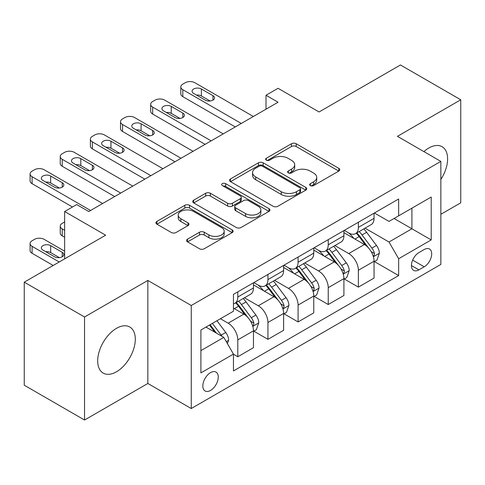 <?xml version="1.0" encoding="UTF-8"?>
<svg xmlns="http://www.w3.org/2000/svg" width="485" height="485" viewBox="0 0 485 485"><rect width="100%" height="100%" fill="white"/><g stroke="black" fill="none" stroke-linecap="round" stroke-linejoin="round"><path stroke-width="0.73" d="M310.333 185.591A2.346 1.352 0 0 0 313.649 185.591L338.797 171.072A3.346 1.934 0 0 0 339.779 169.708A3.346 1.934 0 0 0 338.797 168.337L296.189 143.742A3.346 1.934 0 0 0 291.455 143.742L266.307 158.262A2.346 1.352 0 0 0 265.616 159.219A2.346 1.352 0 0 0 266.307 160.171A2.346 1.352 0 0 0 269.618 160.171L272.873 158.292A10.712 6.184 0 0 1 288.023 158.292L291.576 160.347A10.712 6.184 0 0 1 294.71 164.718A10.712 6.184 0 0 1 291.576 169.089L288.32 170.969A2.346 1.352 0 0 0 287.635 171.926A2.346 1.352 0 0 0 288.32 172.884A2.346 1.352 0 0 0 291.63 172.884L294.886 171.005A10.712 6.184 0 0 1 310.036 171.005L313.589 173.054A10.712 6.184 0 0 1 316.729 177.425A10.712 6.184 0 0 1 313.589 181.802L310.333 183.682A2.346 1.352 0 0 0 309.648 184.639A2.346 1.352 0 0 0 310.333 185.591L310.333 183.682M116.491 371.777A26.602 15.356 120 0 0 133.872 348.333A26.602 15.356 120 0 0 129.792 327.017A26.602 15.356 120 0 0 116.491 328.339A26.602 15.356 120 0 0 99.116 351.777A26.602 15.356 120 0 0 103.196 373.092A26.602 15.356 120 0 0 116.491 371.777M440.853 179.462A26.602 15.356 120 0 0 442.096 146.712A26.602 15.356 120 0 0 428.795 148.028A26.602 15.356 120 0 0 423.896 151.605M210.545 390.437A10.912 6.299 120 0 0 217.674 380.816A10.912 6.299 120 0 0 216.001 372.074A10.912 6.299 120 0 0 210.545 372.613A10.912 6.299 120 0 0 203.415 382.228A10.912 6.299 120 0 0 205.088 390.977A10.912 6.299 120 0 0 210.545 390.437M187.537 239.135A3.346 1.934 0 0 0 186.555 240.499A3.346 1.934 0 0 0 187.537 241.863L199.493 248.769A3.346 1.934 0 0 0 204.227 248.769L232.157 232.642A3.346 1.934 0 0 0 233.139 231.272A3.346 1.934 0 0 0 232.157 229.908L189.55 205.307A3.346 1.934 0 0 0 184.815 205.307L156.885 221.433A3.346 1.934 0 0 0 155.903 222.803A3.346 1.934 0 0 0 156.885 224.167L171.32 232.503A3.346 1.934 0 0 0 176.055 232.503L188.01 225.604A3.346 1.934 0 0 0 188.992 224.234A3.346 1.934 0 0 0 188.01 222.87L180.85 218.735A8.954 5.171 0 0 1 178.225 215.079A8.954 5.171 0 0 1 183.754 210.302A8.954 5.171 0 0 1 193.515 211.424L221.566 227.617A8.954 5.171 0 0 1 224.191 231.272A8.954 5.171 0 0 1 218.662 236.049A8.954 5.171 0 0 1 208.902 234.928L204.227 232.23A3.346 1.934 0 0 0 199.493 232.23L187.537 239.135L187.537 241.863M440.853 214.303L460.75 202.821L460.75 99.789L400.458 64.978L319.069 111.968L278.069 88.3L266.01 95.26L278.069 102.22L88.761 211.521L76.703 204.561L64.644 211.521L64.644 258.857M84.542 316.99L84.542 420.022L147.846 383.471L147.846 280.439L84.542 316.99L24.25 282.179L105.639 235.189L64.644 211.521M147.846 280.439L191.254 305.501L440.853 161.396L440.853 264.428L191.254 408.534L191.254 305.501M460.75 99.789L397.445 136.333L440.853 161.396M273.11 206.264A3.346 1.934 0 0 0 277.844 206.264L305.774 190.138A3.346 1.934 0 0 0 306.756 188.768A3.346 1.934 0 0 0 305.774 187.404L263.167 162.802A3.346 1.934 0 0 0 258.432 162.802L230.502 178.929A3.346 1.934 0 0 0 229.52 180.299A3.346 1.934 0 0 0 230.502 181.663L273.11 206.264M223.27 186.101A2.346 1.352 0 0 1 225.646 186.428L225.646 183.645L268.969 208.653A3.346 1.934 0 0 1 269.951 210.023A3.346 1.934 0 0 1 268.969 211.387L241.033 227.513A3.346 1.934 0 0 1 236.304 227.513L193.691 202.918L193.691 200.184A3.346 1.934 0 0 0 192.715 201.548A3.346 1.934 0 0 0 193.691 202.918M193.691 200.184L205.646 193.279A3.346 1.934 0 0 1 210.381 193.279L227.659 203.257A3.346 1.934 0 0 0 232.394 203.257L240.324 198.68A3.346 1.934 0 0 0 241.306 197.31A3.346 1.934 0 0 0 240.324 195.946L222.336 185.561A2.346 1.352 0 0 1 221.651 184.603A2.346 1.352 0 0 1 223.094 183.354A2.346 1.352 0 0 1 225.646 183.645M84.542 420.022L24.25 385.211L24.25 282.179M424.211 249.532L418.907 252.594A10.573 6.105 120 0 0 412.001 261.912A10.573 6.105 120 0 0 413.62 270.381A10.573 6.105 120 0 0 418.907 269.86L424.211 266.798A10.573 6.105 120 0 0 431.123 257.48A10.573 6.105 120 0 0 429.498 249.005A10.573 6.105 120 0 0 424.211 249.532M374.414 212.982L389.006 221.409L398.652 215.837L398.652 198.989L233.455 294.365L233.455 311.212L200.899 330.006L200.899 372.892L233.455 354.092L233.455 370.94L398.652 275.571L398.652 258.723L389.006 242.015L365.023 228.168M398.652 215.837L431.207 197.037L431.207 239.923L398.652 258.723M147.846 383.471L191.254 408.534M266.01 95.26L266.01 109.186M394.069 218.48L411.917 228.787L411.917 208.18L431.207 197.037M389.006 242.015L411.917 228.787L431.207 239.923M200.899 350.613L223.809 337.384L205.961 327.084M233.455 354.232L237.795 356.742L237.795 339.894A13.641 7.875 -120 0 0 228.15 323.186L220.433 318.73M237.795 356.742L253.473 347.69L253.473 330.843A13.641 7.875 -120 0 0 243.828 314.134L233.455 308.151M253.837 331.194L267.944 339.336L267.944 322.489A13.641 7.875 -120 0 0 258.299 305.78L244.446 297.784M267.944 339.336L283.616 330.285L283.616 313.437A13.641 7.875 -120 0 0 273.97 296.729L253.473 284.895M283.98 313.789L298.087 321.931L298.087 305.083A13.641 7.875 -120 0 0 288.442 288.375L274.589 280.378M298.087 321.931L313.765 312.886L313.765 296.038A13.641 7.875 -120 0 0 304.119 279.33L283.616 267.49M314.122 296.383L328.23 304.531L328.23 287.684A13.641 7.875 -120 0 0 318.584 270.976L304.738 262.979M328.23 304.531L343.907 295.48L343.907 278.632A13.641 7.875 -120 0 0 334.262 261.924L313.765 250.09M344.271 278.978L358.379 287.126L358.379 270.278A13.641 7.875 -120 0 0 348.733 253.57L334.88 245.574M358.379 287.126L374.05 278.075L374.05 261.227A13.641 7.875 -120 0 0 364.405 244.519L343.907 232.685M344.271 230.387L348.733 232.964A13.641 7.875 -120 0 0 355.553 233.637A13.641 7.875 -120 0 0 358.379 227.392L358.379 222.239M314.122 247.793L318.584 250.369A13.641 7.875 -120 0 0 325.405 251.042A13.641 7.875 -120 0 0 328.23 244.798L328.23 239.645M283.98 265.192L288.442 267.768A13.641 7.875 -120 0 0 295.262 268.447A13.641 7.875 -120 0 0 298.087 262.203L298.087 257.05M253.837 282.597L258.299 285.174A13.641 7.875 -120 0 0 265.119 285.853A13.641 7.875 -120 0 0 267.944 279.602L267.944 274.455M374.414 261.573L398.652 275.571M355.553 233.637L371.225 224.585A13.641 7.875 -120 0 0 374.05 218.341L374.05 213.194M325.405 251.042L341.082 241.991A13.641 7.875 -120 0 0 343.907 235.746L343.907 230.593M295.262 268.447L310.94 259.396A13.641 7.875 -120 0 0 313.765 253.152L313.765 247.999M265.119 285.853L280.791 276.802A13.641 7.875 -120 0 0 283.616 270.557L283.616 265.404M233.455 303.804A13.641 7.875 -120 0 0 234.97 303.252L250.648 294.207A13.641 7.875 -120 0 0 253.473 287.957L253.473 282.81M234.97 303.252A13.641 7.875 -120 0 0 237.795 297.008L237.795 291.855M223.809 337.384L233.455 354.092M311.273 185.925L313.589 184.585A10.712 6.184 0 0 0 316.729 180.214L316.729 177.425M294.71 164.718L294.71 167.501A10.712 6.184 0 0 1 291.576 171.878L289.254 173.212M338.754 171.096L296.189 146.525A3.346 1.934 0 0 0 291.455 146.525L267.241 160.505M305.732 190.162L263.167 165.591A3.346 1.934 0 0 0 258.432 165.591L230.545 181.687M299.857 189.726A2.346 1.352 0 0 0 300.548 188.768A2.346 1.352 0 0 0 299.857 187.816L262.458 166.222A2.346 1.352 0 0 0 259.142 166.222L255.71 168.204A10.712 6.184 0 0 0 252.576 172.575A10.712 6.184 0 0 0 255.71 176.952L281.276 191.708A10.712 6.184 0 0 0 296.426 191.708L299.857 189.726L299.857 192.515A2.346 1.352 0 0 0 300.548 191.557L300.548 188.768M252.576 172.575L252.576 175.358A10.712 6.184 0 0 0 255.71 179.735L255.71 176.952M299.857 192.515L296.426 194.491A10.712 6.184 0 0 1 281.276 194.491L255.71 179.735M193.739 202.942L205.646 196.067L205.646 193.279M241.306 197.31L241.306 200.099A3.346 1.934 0 0 1 240.324 201.463L232.394 206.04A3.346 1.934 0 0 1 227.659 206.04L210.381 196.067A3.346 1.934 0 0 0 205.646 196.067M225.646 186.428L268.92 211.418M245.592 213.612A8.954 5.171 0 0 0 255.352 214.734A8.954 5.171 0 0 0 260.881 209.956A8.954 5.171 0 0 0 258.256 206.301L248.375 200.59A3.346 1.934 0 0 0 243.64 200.59L235.71 205.173A3.346 1.934 0 0 0 234.728 206.537A3.346 1.934 0 0 0 235.71 207.901L245.592 213.612L245.592 216.395A8.954 5.171 0 0 0 255.352 217.516A8.954 5.171 0 0 0 260.881 212.739L260.881 209.956M234.728 206.537L234.728 209.32A3.346 1.934 0 0 0 235.71 210.69L235.71 207.901M245.592 216.395L235.71 210.69M224.191 231.272L224.191 234.061A8.954 5.171 0 0 1 218.662 238.838A8.954 5.171 0 0 1 208.902 237.717L204.227 235.013A3.346 1.934 0 0 0 199.493 235.013L187.58 241.894M178.225 215.079L178.225 217.862A8.954 5.171 0 0 0 180.85 221.518L180.85 218.735M187.968 225.628L180.85 221.518M232.115 232.667L189.55 208.095A3.346 1.934 0 0 0 184.815 208.095L156.928 224.191M374.05 261.785L376.948 260.112L379.355 253.152A9.039 5.22 -120 0 0 376.475 245.452L366.618 232.303A26.093 15.065 -120 0 0 363.774 228.89M353.971 238.493A26.093 15.065 -120 0 0 348.63 232.903M373.232 256.25L374.281 255.116L374.481 253.534A9.039 5.22 -120 0 0 371.892 248.102L362.04 234.946A26.093 15.065 -120 0 0 359.191 231.539M356.76 232.939A21.655 12.501 60 0 1 360.319 236.983L368.655 248.114M356.299 233.206A26.093 15.065 60 0 1 359.142 236.619L365.696 245.362M241.294 123.457L182.815 89.695A6.82 3.941 0 0 1 180.814 86.906A6.82 3.941 0 0 1 182.815 84.123L185.221 82.729A6.82 3.941 0 0 1 194.873 82.729L253.352 116.491M180.814 86.906L180.814 93.872A6.82 3.941 180 0 0 182.815 96.654L235.267 126.937M193.667 93.453A5.456 3.152 180 0 1 192.066 91.222A5.456 3.152 180 0 1 195.437 88.312A5.456 3.152 180 0 1 201.384 88.998L212.957 95.678A5.456 3.152 180 0 1 214.558 97.909A5.456 3.152 180 0 1 211.187 100.819A5.456 3.152 180 0 1 205.24 100.134L193.667 93.453M196.504 95.09A5.456 3.152 180 0 1 201.384 95.957L210.12 101.001M343.907 279.19L346.799 277.517L349.212 270.557A9.039 5.22 -120 0 0 346.326 262.858L336.475 249.708A26.093 15.065 -120 0 0 333.625 246.295M323.828 255.898A26.093 15.065 -120 0 0 318.487 250.308M343.083 273.655L344.138 272.515L344.332 270.939A9.039 5.22 -120 0 0 341.749 265.507L331.892 252.352A26.093 15.065 -120 0 0 329.048 248.944M326.617 250.345A21.655 12.501 60 0 1 330.17 254.382L338.512 265.513M326.15 250.612A26.093 15.065 60 0 1 329 254.019L335.547 262.767M313.765 296.59L316.656 294.922L319.069 287.957A9.039 5.22 -120 0 0 316.184 280.263L306.332 267.108A26.093 15.065 -120 0 0 303.483 263.701M293.686 273.304A26.093 15.065 -120 0 0 288.339 267.714M312.94 291.055L313.989 289.921L314.189 288.345A9.039 5.22 -120 0 0 311.6 282.907L301.749 269.757A26.093 15.065 -120 0 0 298.899 266.344M296.474 267.744A21.655 12.501 60 0 1 300.027 271.788L308.369 282.919M296.008 268.017A26.093 15.065 60 0 1 298.851 271.424L305.404 280.172M283.616 313.995L286.514 312.328L288.921 305.362A9.039 5.22 -120 0 0 286.041 297.669L276.183 284.513A26.093 15.065 -120 0 0 273.34 281.106M263.537 290.709A26.093 15.065 -120 0 0 258.196 285.119M282.791 308.46L283.846 307.326L284.04 305.75A9.039 5.22 -120 0 0 281.458 300.312L271.6 287.156A26.093 15.065 -120 0 0 268.757 283.749M266.326 285.15A21.655 12.501 60 0 1 269.884 289.193L278.22 300.324M265.859 285.423A26.093 15.065 60 0 1 268.708 288.83L275.262 297.572M211.151 140.862L152.666 107.094A6.82 3.941 0 0 1 150.671 104.311A6.82 3.941 0 0 1 152.666 101.529L155.079 100.134A6.82 3.941 0 0 1 164.724 100.134L223.209 133.896M150.671 104.311L150.671 111.271A6.82 3.941 180 0 0 152.666 114.06L205.119 144.342M163.518 110.853A5.456 3.152 180 0 1 161.923 108.628A5.456 3.152 180 0 1 165.288 105.718A5.456 3.152 180 0 1 171.235 106.397L182.815 113.084A5.456 3.152 180 0 1 184.409 115.309A5.456 3.152 180 0 1 181.044 118.219A5.456 3.152 180 0 1 175.097 117.54L163.518 110.853M166.361 112.496A5.456 3.152 180 0 1 171.235 113.363L179.971 118.407M181.002 158.262L122.523 124.499A6.82 3.941 0 0 1 120.522 121.717A6.82 3.941 0 0 1 122.523 118.928L124.936 117.54A6.82 3.941 0 0 1 134.581 117.54L193.06 151.302M120.522 121.717L120.522 128.677A6.82 3.941 180 0 0 122.523 131.459L174.976 161.748M133.375 128.258A5.456 3.152 180 0 1 131.774 126.033A5.456 3.152 180 0 1 135.145 123.123A5.456 3.152 180 0 1 141.093 123.802L152.666 130.489A5.456 3.152 180 0 1 154.266 132.714A5.456 3.152 180 0 1 150.896 135.624A5.456 3.152 180 0 1 144.948 134.945L133.375 128.258M136.212 129.895A5.456 3.152 180 0 1 141.093 130.768L149.829 135.812M150.859 175.667L92.38 141.905A6.82 3.941 0 0 1 90.38 139.122A6.82 3.941 0 0 1 92.38 136.333L94.787 134.945A6.82 3.941 0 0 1 104.439 134.945L162.918 168.707M90.38 139.122L90.38 146.082A6.82 3.941 180 0 0 92.38 148.865L144.827 179.147M103.232 145.664A5.456 3.152 180 0 1 101.632 143.433A5.456 3.152 180 0 1 105.002 140.523A5.456 3.152 180 0 1 110.95 141.208L122.523 147.889A5.456 3.152 180 0 1 124.124 150.12A5.456 3.152 180 0 1 120.753 153.03A5.456 3.152 180 0 1 114.806 152.345L103.232 145.664M106.069 147.301A5.456 3.152 180 0 1 110.95 148.167L119.686 153.212M253.473 331.4L256.365 329.727L258.778 322.767A9.039 5.22 -120 0 0 255.892 315.074L246.04 301.919A26.093 15.065 -120 0 0 243.191 298.505M64.644 230.32L62.232 228.926L62.232 235.886A6.82 3.941 180 0 1 60.237 233.103L60.237 226.143A6.82 3.941 -0 0 0 62.232 228.926M64.644 237.28L62.232 235.886M252.649 325.865L253.697 324.732L253.897 323.155A9.039 5.22 -120 0 0 251.309 317.717L241.457 304.562A26.093 15.065 -120 0 0 238.608 301.155M236.183 302.555A21.655 12.501 60 0 1 239.735 306.599L248.077 317.73M235.716 302.822A26.093 15.065 60 0 1 238.565 306.235L245.113 314.977M64.644 221.966L62.232 223.355A6.82 3.941 -0 0 0 60.237 226.143M120.716 193.072L62.232 159.31A6.82 3.941 0 0 1 60.237 156.522A6.82 3.941 0 0 1 62.232 153.739L64.644 152.345A6.82 3.941 0 0 1 74.29 152.345L132.775 186.113M60.237 156.522L60.237 163.487A6.82 3.941 180 0 0 62.232 166.27L114.684 196.552M73.083 163.069A5.456 3.152 180 0 1 71.489 160.838A5.456 3.152 180 0 1 74.854 157.928A5.456 3.152 180 0 1 80.801 158.613L92.38 165.294A5.456 3.152 180 0 1 93.975 167.525A5.456 3.152 180 0 1 90.61 170.435A5.456 3.152 180 0 1 84.663 169.75L73.083 163.069M75.927 164.706A5.456 3.152 180 0 1 80.801 165.573L89.537 170.617M227.429 343.653L228.635 340.173A9.039 5.22 -120 0 0 225.749 332.474L216.953 320.737M59.218 261.991L32.089 246.331A6.82 3.941 -0 0 1 30.088 243.543A6.82 3.941 -0 0 1 32.089 240.76L34.502 239.366A6.82 3.941 -0 0 1 44.147 239.366L64.644 251.2M53.186 265.471L32.089 253.291A6.82 3.941 180 0 1 30.088 250.509L30.088 243.543M59.394 257.638L50.658 252.594A5.456 3.152 0 0 0 45.778 251.727M221.991 336.335A9.039 5.22 -120 0 0 221.166 335.123L212.375 323.386M210.108 324.689L216.425 333.122M209.478 325.053L214.837 332.207M42.941 250.09L54.514 256.771A5.456 3.152 -0 0 0 60.461 257.456A5.456 3.152 -0 0 0 63.832 254.546A5.456 3.152 -0 0 0 62.232 252.315L50.658 245.634A5.456 3.152 -0 0 0 44.711 244.949A5.456 3.152 -0 0 0 41.34 247.859A5.456 3.152 -0 0 0 42.941 250.09M90.568 210.478L32.089 176.71A6.82 3.941 0 0 1 30.088 173.927A6.82 3.941 0 0 1 32.089 171.144L34.502 169.75A6.82 3.941 0 0 1 44.147 169.75L102.626 203.512M30.088 173.927L30.088 180.887A6.82 3.941 180 0 0 32.089 183.676L72.483 206.998M42.941 180.468A5.456 3.152 180 0 1 41.34 178.244A5.456 3.152 180 0 1 44.711 175.334A5.456 3.152 180 0 1 50.658 176.019L62.232 182.7A5.456 3.152 180 0 1 63.832 184.924A5.456 3.152 180 0 1 60.461 187.834A5.456 3.152 180 0 1 54.514 187.155L42.941 180.468M45.778 182.111A5.456 3.152 180 0 1 50.658 182.978L59.394 188.022M228.15 323.186L243.828 314.134M258.299 305.78L273.97 296.729M288.442 288.375L304.119 279.33M318.584 270.976L334.262 261.924M348.733 253.57L364.405 244.519M358.379 227.392L374.05 218.341M358.379 270.278L374.05 261.227M328.23 287.684L343.907 278.632M328.23 244.798L343.907 235.746M298.087 305.083L313.765 296.038M298.087 262.203L313.765 253.152M267.944 322.489L283.616 313.437M267.944 279.602L283.616 270.557M237.795 339.894L253.473 330.843M237.795 297.008L253.473 287.957M412.65 260.118L424.211 266.798M411.432 265.544L418.907 269.86M313.589 184.585L313.589 181.802M288.32 172.884L288.32 170.969M291.576 171.878L291.576 169.089M266.307 160.171L266.307 158.262M291.455 146.525L291.455 143.742M296.189 146.525L296.189 143.742M338.797 171.072L338.797 168.337M230.502 181.663L230.502 178.929M258.432 165.591L258.432 162.802M263.167 165.591L263.167 162.802M305.774 190.138L305.774 187.404M281.276 194.491L281.276 191.708M296.426 194.491L296.426 191.708M210.381 196.067L210.381 193.279M227.659 206.04L227.659 203.257M232.394 206.04L232.394 203.257M240.324 201.463L240.324 198.68M268.969 211.387L268.969 208.653M199.493 235.013L199.493 232.23M204.227 235.013L204.227 232.23M208.902 237.717L208.902 234.928M188.01 225.604L188.01 222.87M156.885 224.167L156.885 221.433M184.815 208.095L184.815 205.307M189.55 208.095L189.55 205.307M232.157 232.642L232.157 229.908M373.377 256.741L379.3 253.328M362.04 234.946L366.618 232.303M354.935 239.05L359.142 236.619M371.892 248.102L376.475 245.452M371.177 251.63L374.481 253.534M182.815 96.654L182.815 89.695M201.384 88.998L201.384 95.957M212.957 95.678L212.957 100.134M343.234 274.146L349.151 270.727M331.892 252.352L336.475 249.708M324.786 256.456L329 254.019M341.749 265.507L346.326 262.858M341.028 269.036L344.332 270.939M313.086 291.552L319.009 288.132M301.749 269.757L306.332 267.108M294.644 273.855L298.851 271.424M311.6 282.907L316.184 280.263M310.885 286.435L314.189 288.345M282.943 308.957L288.866 305.538M271.6 287.156L276.183 284.513M264.495 291.261L268.708 288.83M281.458 300.312L286.041 297.669M280.742 303.84L284.04 305.75M152.666 114.06L152.666 107.094M171.235 106.397L171.235 113.363M182.815 113.084L182.815 117.54M122.523 131.459L122.523 124.499M141.093 123.802L141.093 130.768M152.666 130.489L152.666 134.945M92.38 148.865L92.38 141.905M110.95 141.208L110.95 148.167M122.523 147.889L122.523 152.345M252.8 326.363L258.717 322.943M241.457 304.562L246.04 301.919M234.352 308.666L238.565 306.235M251.309 317.717L255.892 315.074M250.593 321.246L253.897 323.155M62.232 166.27L62.232 159.31M80.801 158.613L80.801 165.573M92.38 165.294L92.38 169.75M32.089 246.331L32.089 253.291M226.283 341.67L228.574 340.349M221.166 335.123L225.749 332.474M50.658 252.594L50.658 245.634M62.232 256.771L62.232 252.315M32.089 183.676L32.089 176.71M50.658 176.019L50.658 182.978M62.232 182.7L62.232 187.155"/></g></svg>
